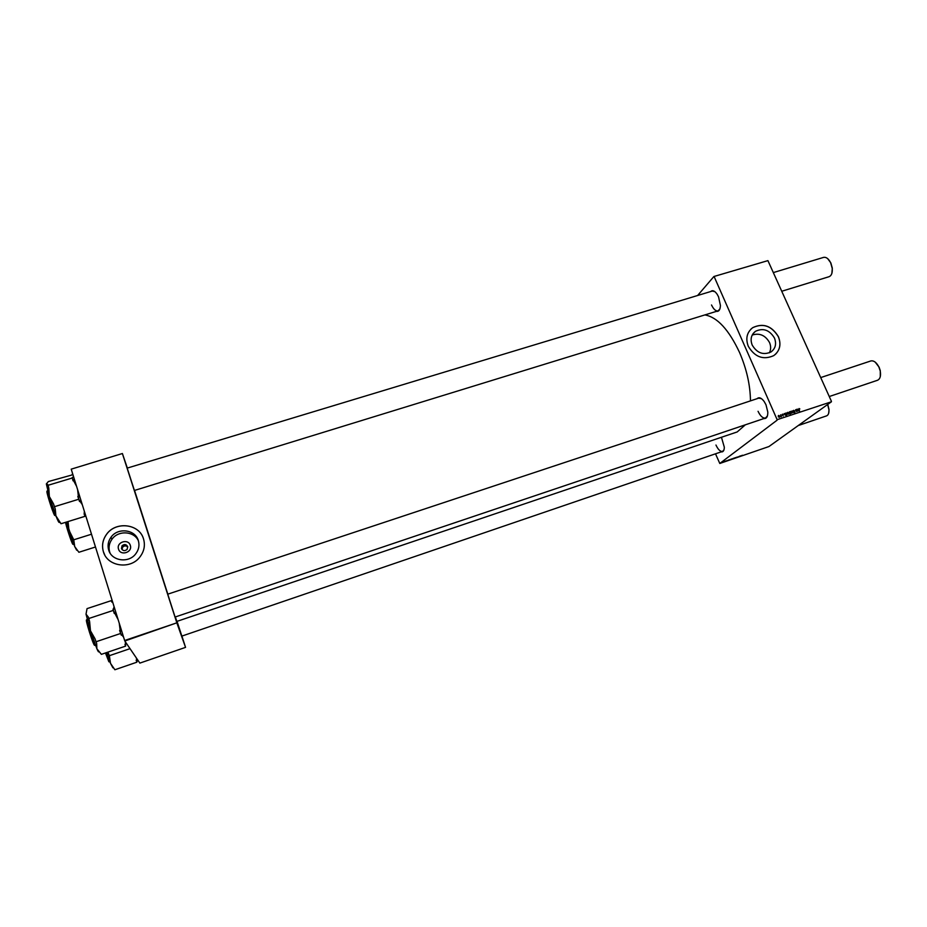 <?xml version="1.0" encoding="UTF-8"?>
<svg xmlns="http://www.w3.org/2000/svg" width="927" height="927" viewBox="0 0 927 927"><rect width="100%" height="100%" fill="white"/><g stroke="black" fill="none" stroke-linecap="round" stroke-linejoin="round"><path stroke-width="1.39" d="M130.301 545.389C132.839 552.341 120.498 556.304 118.54 549.132C116.037 542.144 128.343 538.251 130.301 545.389M121.472 548.564C122.943 550.986 124.821 551.252 127.126 549.352L127.671 546.594C126.188 544.172 124.299 543.917 121.993 545.841L121.472 548.564M108.679 550.035C111.588 560.962 128.459 563.454 135.562 554.068C138.783 549.908 139.71 545.412 138.332 540.592C135.307 529.433 117.799 527.254 110.985 537.254C108.158 541.252 107.393 545.516 108.679 550.035M138.401 540.823C134.16 531.02 118.274 530.059 111.947 539.271C109.154 543.245 108.389 547.475 109.664 551.959L110.081 553.106M103.384 551.681C107.277 566.409 129.977 569.862 139.653 557.301C144.125 551.635 145.412 545.505 143.523 538.9C139.409 523.72 115.551 520.858 106.396 534.555C102.665 539.92 101.657 545.632 103.384 551.681M143.279 538.193C138.598 523.546 115.377 521.206 106.408 534.589C102.677 539.954 101.68 545.667 103.395 551.716L104.739 554.902M769.352 352.828C771.009 349.63 771.055 346.188 769.514 342.515C765.308 335.25 759.537 332.758 752.214 335.053M774.451 338.007C776.664 343.871 775.517 348.529 770.997 351.97C763.315 355.389 757.046 353.094 752.203 345.087C750.047 339.328 751.137 334.728 755.493 331.298C763.199 327.718 769.514 329.954 774.451 338.007M748.298 346.304C754.833 357.115 763.303 360.232 773.709 355.644C779.862 350.985 781.438 344.67 778.425 336.698C771.716 325.783 763.153 322.77 752.724 327.66C746.872 332.306 745.389 338.517 748.298 346.304M775.308 354.45C780.105 349.653 781.125 343.755 778.367 336.756C771.658 325.84 763.095 322.828 752.666 327.718L750.905 329.155M134.415 490.464L127.184 468.112L712.26 291.066L714.844 291.634M758.054 411.31C760.407 416.211 762.898 418.448 765.54 418.007L175.087 617.034L167.741 594.184L759.677 397.822M181.854 636.096L177.034 621.345M721.449 437.266L724.335 447.266C724.219 450.649 723.164 452.191 721.171 451.878M715.957 445.03C718.101 449.618 720.302 451.739 722.562 451.403L723.987 449.85M710.685 291.541C712.55 289.873 714.717 290.788 717.174 294.276L718.564 296.883L720.418 305.447C720.233 309.734 718.912 311.704 716.455 311.356M711.519 304.971C713.558 309.282 715.737 311.252 718.043 310.869L719.897 308.946M757.081 398.68C759.039 396.883 761.403 397.822 764.172 401.507L765.992 404.798L767.799 412.052C767.88 416.64 766.583 418.807 763.918 418.552M765.54 418.007L767.44 415.899M704.868 314.925C717.255 317.092 728.842 329.653 739.619 352.619C746.675 369.155 750.291 385.238 750.464 400.881M134.542 490.429L167.822 594.161M727.359 460.476L725.934 461.078L727.347 460.487M730.186 459.421L728.703 460.29L730.186 459.421M737.208 456.999L735.725 457.845L737.208 456.999M734.508 457.926L733.35 458.575L734.52 457.961M739.769 456.13L738.216 456.907L739.769 456.13M742.376 455.308L740.43 456.258L742.353 455.238M777.139 420.151L719.792 463.465L768.935 446.547L831.415 401.785L777.139 419.676L831.415 401.785M740.441 455.899L739.549 456.443L740.441 455.899M733.524 458.274L731.994 459.039L733.524 458.274M735.714 457.521L734.346 458.251L735.714 457.567M731.785 458.865L730.627 459.514L731.797 458.9M728.715 459.931L727.834 460.476L728.715 459.931M723.558 461.704L722.411 462.341L723.581 461.727M725.424 461.067L724.068 461.785L725.424 461.067M715.505 453.813L719.792 463.465M713.906 276.513L767.915 260.626L713.906 276.513L697.614 295.504M783.303 414.554L782.33 414.751L783.257 416.014L782.098 414.856L782.446 414.137L783.141 414.67M785.934 412.99L787.081 413.419L786.641 415.632L785.714 413.164M793.651 410.348L794.752 410.951L793.466 411.229L794.984 412.086L794.763 412.909L793.605 412.48L794.74 412.191L793.257 410.649M790.673 411.356L791.577 411.878L791.438 413.257L790.407 412.735L790.395 411.565M796.502 409.421L797.266 411.264L796.571 411.53L795.609 409.722L796.617 411.252L796.502 409.421M799.816 408.9L799.097 409.386L799.595 411.252L798.831 409.41L799.086 408.517L799.607 409.062M714.184 276.698L777.139 419.676M767.915 260.626L831.426 401.31M797.232 409.178L798.402 409.352L797.626 410.348L798.611 410.209L798.332 410.916L797.023 409.328M789.619 411.75L790.291 414.404L788.947 413.257L789.619 411.75M792.029 410.939L793.373 412.573L792.272 411.182L792.052 413.013L792.029 410.939M787.672 412.364L788.576 412.897L788.437 414.265L787.405 413.755L787.382 412.585M784.312 413.546L785.482 413.709L784.694 414.717L785.679 414.578L785.412 415.284L784.103 413.697M778.599 415.435L779.503 415.956L779.364 417.335L778.321 416.814L778.309 415.655M780.673 414.763L781.438 416.605L780.87 416.837L780.673 414.763M71.217 469.155L122.399 453.523L71.217 469.155L124.635 640.499L176.837 622.828L124.809 640.997L139.861 663.106L185.551 647.37L181.912 636.084M176.999 623.326L185.551 647.37M122.399 453.523L127.335 468.065M122.48 453.813L176.837 622.828M175.319 616.953L176.872 621.403L737.185 431.947L745.331 424.821M761.519 398.68L758.703 398.147M127.764 547.034C126.06 545.47 124.345 545.528 122.607 547.197L122.005 549.537M797.996 409.861L797.695 409.259L797.521 410.186M789.897 412.909L789.201 412.121L789.19 413.175L789.897 412.909M791.229 413.071L790.719 411.611L790.928 413.303M788.286 414.068L788.576 412.897M787.44 413.824L788.217 414.091M788.344 413.013L787.718 412.619L787.649 413.674M786.838 414.554L787.081 413.419M786.038 414.392L786.791 414.578M785.841 413.627L786.293 414.207M786.861 413.558L786.131 413.407M785.065 414.23L784.763 413.616L784.613 414.543M779.143 417.162L778.692 415.655L779.213 417.127M740.754 455.817L740.036 456.165L740.754 455.817M732.956 458.633L732.237 458.935L732.956 458.633M733.744 458.436L734.601 457.95L733.744 458.436M731.021 459.375L731.878 458.888L731.021 459.375M729.734 459.815L730.522 459.352L729.734 459.815M729.039 459.85L728.321 460.198L729.039 459.85M722.817 462.202L723.651 461.716L722.817 462.202M84.369 511.31L84.16 514.091L84.948 515.748L85.574 515.203M72.306 474.891L48.331 481.553L46.362 483.964L49.351 496.536L48.795 488.123L48.007 484.821L46.431 483.72M72.132 474.404L73.048 475.006M73.5 476.455L72.179 478.031L47.961 485.319M72.179 478.031L76.593 486.362M53.523 503.882L49.351 496.536L55.898 515.829L55.249 508.969L53.523 503.882M77.625 489.688L78.691 499.259L54.369 506.71M78.691 499.259L82.306 504.694M84.16 514.091L84.983 516.316L60.997 523.743L55.898 515.829C58.03 521.217 59.166 523.292 59.293 522.075L60.742 523.106M77.822 496.455L79.525 501.53M72.167 477.544L73.036 480.812M125.388 641.843L125.632 646.107L101.379 654.346L96.86 648.726L96.663 643.454L94.983 638.715L90.464 630.766L89.618 621.6L88.447 617.231L86.026 614.149L87.045 608.622L111.263 600.65L112.92 602.944M88.355 619.166L89.05 620.29M111.831 602.098L111.263 600.65M114.044 606.548L113.291 610.395L88.668 618.552M113.291 610.395L118.123 619.618M119.247 623.245L120.58 633.489L95.944 641.785M120.58 633.489L123.569 637.104M124.971 644.474L125.632 646.107M86.026 614.149L90.464 630.766L96.86 648.726C98.158 651.681 98.83 652.573 98.853 651.38M119.618 630.441L121.252 635.169M113.013 609.097L114.241 613.419M95.493 547L78.876 552.272L74.716 546.582L76.674 550.198M91.506 534.219L73.766 539.792L68.934 530.117L68.042 521.565M66.547 522.028L74.716 546.582L73.766 539.792M136.408 658.031L136.837 662.202L114.878 669.757L110.498 663.326L112.897 667.799M130.023 648.657L109.374 655.69L107.88 652.133M106.686 652.538L110.498 663.326L109.374 655.69M136.837 662.202L137.648 659.862M136.153 660.372L136.686 661.368M827.672 258.621L830.847 262.92L832.319 268.193L831.878 273.361M781.739 291.263L829.109 276.686C831.519 275.667 832.562 272.886 832.226 268.343L830.604 262.642C828.495 258.633 826.154 256.883 823.593 257.382L773.315 272.596M875.239 362.156L879.097 367.173L880.291 370.707L880.291 376.652M829.271 396.524L877.521 380.267C880.187 378.992 881.079 375.852 880.198 370.823L878.808 366.814C876.374 362.318 873.697 360.36 870.801 360.962L820.708 377.579M827.741 404.415L829.039 409.56L828.692 413.141M798.24 425.551L826.56 415.875C828.321 415.134 829.109 413.094 828.947 409.769L827.637 404.485M47.706 490.765L47.196 490.928C46.037 490.499 52.7 511.739 54.913 515.482L55.968 515.991M54.566 515.319C52.294 511.449 45.516 489.595 47.103 491.287M87.208 619.479L86.721 619.642C85.377 619.294 93.627 645.319 94.89 645.459L95.469 645.308M94.542 645.296C93.21 645.076 84.82 618.297 86.617 620.012M65.817 522.26C66.072 525.424 72.039 543.477 73.14 544.416L73.836 544.346M72.827 544.265C71.703 543.292 65.597 524.705 65.62 522.318M105.69 652.886L109.166 661.878L109.965 661.948M108.853 661.727L105.458 652.956M755.493 331.298L753.095 333.616M111.947 539.271L110.985 537.254M122.607 547.197L121.993 545.841M85.354 514.473L84.786 515.435M125.678 642.284L125.296 642.967M137.254 659.282L136.385 660.847M134.38 490.476L718.043 310.869M181.831 636.107L722.562 451.403"/></g></svg>
